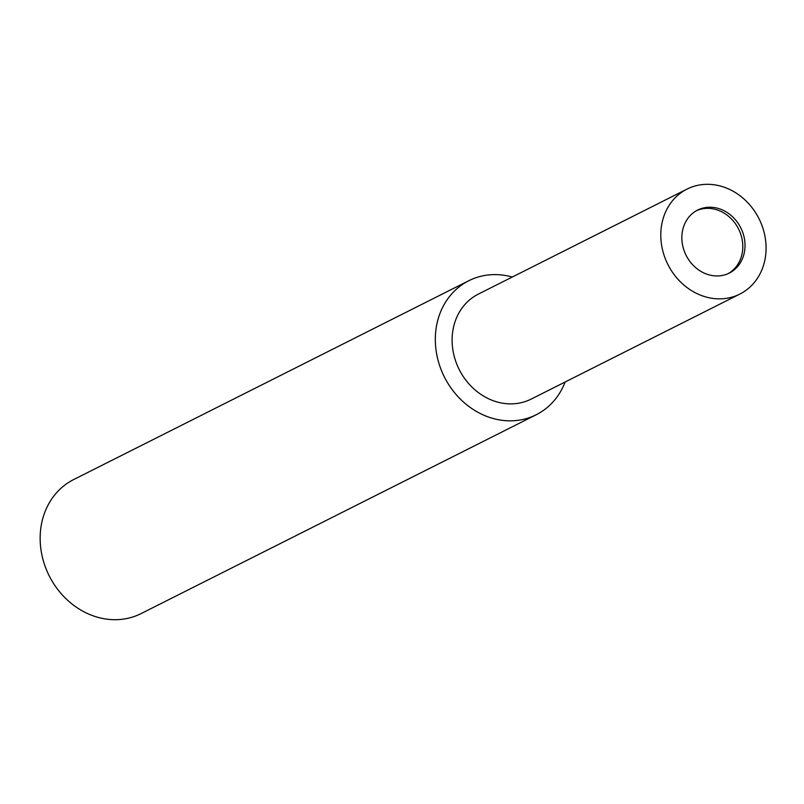 <?xml version="1.0" encoding="UTF-8"?>
<svg xmlns="http://www.w3.org/2000/svg" width="804" height="804" viewBox="0 0 804 804"><rect width="100%" height="100%" fill="white"/><g stroke="black" fill="none" stroke-linecap="round" stroke-linejoin="round"><path stroke-width="1.21" d="M728.163 273.611A35.255 30.592 63.3 0 0 742.735 244.326A35.255 30.592 63.3 0 0 696.495 210.678M468.812 280.717A75.013 65.094 63.3 0 1 498.068 274.687A75.013 65.094 63.3 0 1 512.259 277.048A75.013 65.094 63.3 0 0 435.466 344.263A75.013 65.094 63.3 0 0 492.219 418.231A75.013 65.094 63.3 0 0 565.091 382.021A75.013 65.094 63.3 0 1 536.258 414.733L141.082 613.593A75.013 65.094 63.3 0 1 111.836 619.623A75.013 65.094 63.3 0 1 43.074 559.835A75.013 65.094 63.3 0 1 73.646 479.576L468.812 280.717A75.013 65.094 63.3 0 0 438.24 360.976A75.013 65.094 63.3 0 0 507.002 420.763A75.013 65.094 63.3 0 0 536.258 414.733M715.54 275.913A35.255 30.592 63.3 0 0 729.288 273.079A35.255 30.592 63.3 0 0 743.66 235.361A35.255 30.592 63.3 0 0 711.339 207.261A35.255 30.592 63.3 0 0 697.591 210.095A35.255 30.592 63.3 0 0 683.219 247.813A35.255 30.592 63.3 0 0 715.54 275.913M687.018 189.101L478.34 294.113A58.762 50.994 63.3 0 0 454.391 356.986A58.762 50.994 63.3 0 0 508.249 403.819A58.762 50.994 63.3 0 0 531.163 399.096L739.851 294.073A58.762 50.994 63.3 0 0 763.8 231.21A58.762 50.994 63.3 0 0 709.942 184.377A58.762 50.994 63.3 0 0 687.018 189.101A58.762 50.994 63.3 0 0 663.079 251.964A58.762 50.994 63.3 0 0 716.937 298.797A58.762 50.994 63.3 0 0 739.851 294.073"/></g></svg>
